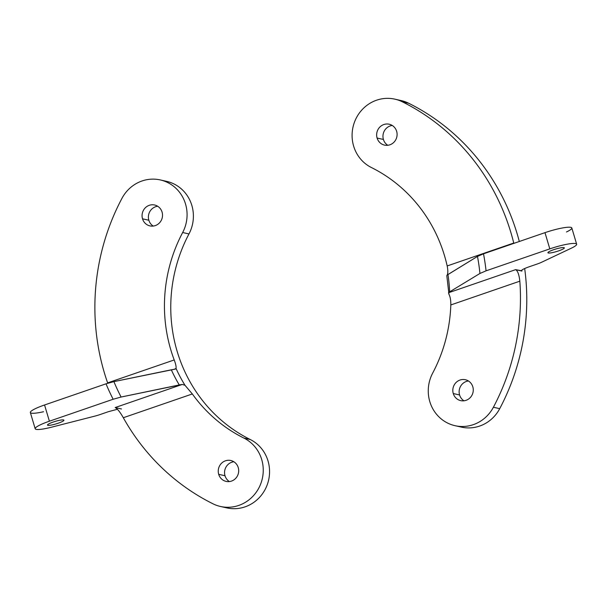 <?xml version="1.0" encoding="UTF-8"?>
<svg xmlns="http://www.w3.org/2000/svg" width="607" height="607" viewBox="0 0 607 607"><rect width="100%" height="100%" fill="white"/><g stroke="black" fill="none" stroke-linecap="round" stroke-linejoin="round"><path stroke-width="0.91" d="M35.183 428.747L30.35 412.525A21.412 3.285 -16.6 0 1 44.554 404.983L106.02 383.814L113.896 381.628L174.239 369.322L176.038 368.441C176.356 366.886 175.749 364.056 174.209 359.951A149.899 142.88 102.7 0 1 182.661 232.519A36.405 34.698 -77.3 0 0 160.309 179.938A36.405 34.698 -77.3 0 0 121.939 198.375A36.405 34.698 102.7 0 1 169.277 183.39A36.405 34.698 102.7 0 1 182.661 232.519A149.899 142.88 -77.3 0 0 174.209 359.951L107.629 382.88A222.701 212.275 102.7 0 1 121.939 198.375A222.701 212.275 -77.3 0 0 107.629 382.88L174.209 359.951C175.749 364.056 176.356 366.886 176.038 368.441L175.241 369.117L171.311 369.8A153.032 145.87 -77.3 0 0 179.277 384.944L121.104 397.031L113.145 399.247L49.395 421.205A21.412 3.285 163.4 0 0 35.183 428.747A21.412 3.285 163.4 0 0 51.504 427.199L94.753 416.144A10.706 1.646 163.4 0 0 100.011 414.573L108.403 411.683L100.011 414.573A10.706 1.646 -16.6 0 1 94.753 416.144L51.504 427.199A21.412 3.285 -16.6 0 1 35.191 428.77A21.412 3.285 -16.6 0 1 49.395 421.205L44.554 404.983L49.395 421.205L113.145 399.247A207.867 198.132 102.7 0 1 106.02 383.814A207.867 198.132 -77.3 0 0 113.145 399.247L121.104 397.031A200.295 190.917 102.7 0 1 113.896 381.628A200.295 190.917 -77.3 0 0 121.104 397.031L182.252 384.451L115.163 407.555L121.483 408.974L115.163 407.555L182.252 384.451L184.976 385.263L192.336 393.958A149.899 142.88 -77.3 0 0 243.946 438.102L250.259 439.521A149.899 142.88 102.7 0 1 188.974 233.945L182.661 232.519L188.974 233.945A36.405 34.698 -77.3 0 0 163.435 180.803M160.309 179.938L166.629 181.364A36.405 34.698 102.7 0 1 188.974 233.945A149.899 142.88 -77.3 0 0 250.259 439.521A36.405 34.698 102.7 0 1 267.497 484.014A36.405 34.698 102.7 0 1 226.775 507.892L220.455 506.466A36.405 34.698 -77.3 0 0 261.185 482.595A36.405 34.698 -77.3 0 0 243.946 438.102A36.405 34.698 102.7 0 1 259.621 486.442A36.405 34.698 102.7 0 1 212.989 503.81A36.405 34.698 -77.3 0 0 220.455 506.466M223.649 507.02A36.405 34.698 -77.3 0 0 266.913 485.608A36.405 34.698 -77.3 0 0 250.259 439.521L243.946 438.102A149.899 142.88 102.7 0 1 192.336 393.958L123.312 417.73L192.336 393.958L184.976 385.263L182.252 384.451L179.277 384.944A153.032 145.87 102.7 0 1 171.311 369.8L113.896 381.628L106.02 383.814L44.554 404.983A21.412 3.285 163.4 0 0 30.335 412.274A21.412 3.285 163.4 0 0 43.522 411.736M153.222 226.062A10.706 10.205 102.7 0 1 148.844 220.242A10.706 10.205 102.7 0 1 157.691 206.259A10.706 10.205 -77.3 0 0 148.844 220.242A10.706 10.205 -77.3 0 0 153.222 226.062M229.393 481.571A10.706 10.205 102.7 0 1 225.007 475.744A10.706 10.205 102.7 0 1 233.862 461.76A10.706 10.205 -77.3 0 0 225.007 475.744A10.706 10.205 -77.3 0 0 229.393 481.571M162.069 212.086A10.706 10.205 102.7 0 1 159.77 222.579A10.706 10.205 102.7 0 1 149.944 225.895A10.706 10.205 102.7 0 1 142.524 218.816L148.844 220.242L142.524 218.816A10.706 10.205 102.7 0 1 144.823 208.315A10.706 10.205 102.7 0 1 154.656 205.007A10.706 10.205 102.7 0 1 162.069 212.086A10.706 10.205 -77.3 0 0 149.276 205.31A10.706 10.205 -77.3 0 0 142.524 218.816A10.706 10.205 -77.3 0 0 155.324 225.584A10.706 10.205 -77.3 0 0 162.069 212.086M238.24 467.587A10.706 10.205 102.7 0 1 235.941 478.088A10.706 10.205 102.7 0 1 226.115 481.397A10.706 10.205 102.7 0 1 218.695 474.317L225.007 475.744L218.695 474.317A10.706 10.205 102.7 0 1 220.994 463.824A10.706 10.205 102.7 0 1 230.827 460.508A10.706 10.205 102.7 0 1 238.24 467.587A10.706 10.205 -77.3 0 0 225.447 460.812A10.706 10.205 -77.3 0 0 218.695 474.317A10.706 10.205 -77.3 0 0 231.487 481.093A10.706 10.205 -77.3 0 0 238.24 467.587M47.885 425.317L47.687 424.657L47.885 425.317A8.566 1.313 -16.6 0 1 47.498 425.075A8.566 1.313 -16.6 0 1 54.243 421.706A8.566 1.313 -16.6 0 1 63.53 419.938A8.566 1.313 -16.6 0 1 63.917 420.181A8.566 1.313 -16.6 0 1 57.172 423.549A8.566 1.313 -16.6 0 1 47.885 425.317A8.566 1.313 163.4 0 0 58.234 423.2A8.566 1.313 163.4 0 0 63.53 419.938A8.566 1.313 163.4 0 0 53.181 422.055A8.566 1.313 163.4 0 0 47.885 425.317M212.989 503.81A222.701 212.275 102.7 0 1 123.312 417.73C120.065 412.016 117.348 408.625 115.163 407.555C117.348 408.625 120.065 412.016 123.312 417.73A222.701 212.275 -77.3 0 0 212.989 503.81M117.455 409.262L108.403 411.683L117.455 409.262M176.038 368.441A149.899 142.88 -77.3 0 0 184.976 385.263A149.899 142.88 102.7 0 1 176.038 368.441M394.884 99.161L401.197 100.587A36.405 34.698 102.7 0 1 408.663 103.243L402.35 101.817A36.405 34.698 -77.3 0 0 394.884 99.161A36.405 34.698 -77.3 0 0 354.154 123.031A36.405 34.698 -77.3 0 0 371.393 167.524A36.405 34.698 102.7 0 1 355.717 119.184A36.405 34.698 102.7 0 1 402.35 101.817A222.701 212.275 102.7 0 1 513.75 243.028L447.177 265.949A149.899 142.88 -77.3 0 0 371.393 167.524A149.899 142.88 102.7 0 1 447.177 265.949L513.75 243.028A222.701 212.275 -77.3 0 0 402.35 101.817L408.663 103.243A36.405 34.698 -77.3 0 0 398.002 100.026M458.224 426.243A36.405 34.698 -77.3 0 0 499.713 408.67A222.701 212.275 -77.3 0 0 524.676 268.514A222.701 212.275 102.7 0 1 499.713 408.67A36.405 34.698 102.7 0 1 461.343 427.108L455.03 425.689A36.405 34.698 -77.3 0 0 493.4 407.244L499.713 408.67L493.4 407.244A36.405 34.698 102.7 0 1 446.062 422.237A36.405 34.698 102.7 0 1 432.677 373.108A36.405 34.698 -77.3 0 0 455.03 425.689M519.311 241.487A222.701 212.275 -77.3 0 0 408.663 103.243A222.701 212.275 102.7 0 1 519.311 241.487M383.412 139.458A10.706 10.205 102.7 0 1 392.266 125.474A10.706 10.205 -77.3 0 0 383.412 139.458A10.706 10.205 -77.3 0 0 387.797 145.285A10.706 10.205 102.7 0 1 383.412 139.458L377.099 138.039L383.412 139.458M459.582 394.967A10.706 10.205 102.7 0 1 468.429 380.984A10.706 10.205 -77.3 0 0 459.582 394.967A10.706 10.205 -77.3 0 0 463.96 400.795A10.706 10.205 102.7 0 1 459.582 394.967L453.27 393.541L459.582 394.967M396.644 131.302A10.706 10.205 102.7 0 1 394.345 141.803A10.706 10.205 102.7 0 1 384.512 145.111A10.706 10.205 102.7 0 1 377.099 138.039A10.706 10.205 102.7 0 1 379.398 127.538A10.706 10.205 102.7 0 1 389.224 124.223A10.706 10.205 102.7 0 1 396.644 131.302A10.706 10.205 -77.3 0 0 383.852 124.534A10.706 10.205 -77.3 0 0 377.099 138.039A10.706 10.205 -77.3 0 0 389.891 144.807A10.706 10.205 -77.3 0 0 396.644 131.302M472.815 386.811A10.706 10.205 102.7 0 1 470.516 397.312A10.706 10.205 102.7 0 1 460.683 400.62A10.706 10.205 102.7 0 1 453.27 393.541A10.706 10.205 102.7 0 1 455.569 383.04A10.706 10.205 102.7 0 1 465.394 379.732A10.706 10.205 102.7 0 1 472.815 386.811A10.706 10.205 -77.3 0 0 460.015 380.035A10.706 10.205 -77.3 0 0 453.27 393.541A10.706 10.205 -77.3 0 0 466.062 400.317A10.706 10.205 -77.3 0 0 472.815 386.811M548.311 252.99L548.113 252.33L548.311 252.99A8.566 1.313 -16.6 0 1 547.924 252.747A8.566 1.313 -16.6 0 1 554.661 249.378A8.566 1.313 -16.6 0 1 563.949 247.603A8.566 1.313 -16.6 0 1 564.335 247.853A8.566 1.313 -16.6 0 1 557.59 251.222A8.566 1.313 -16.6 0 1 548.311 252.99A8.566 1.313 163.4 0 0 558.652 250.866A8.566 1.313 163.4 0 0 563.949 247.603A8.566 1.313 163.4 0 0 553.599 249.727A8.566 1.313 163.4 0 0 548.311 252.99M566.468 231.98A21.412 3.285 163.4 0 0 568.569 227.208A21.412 3.285 163.4 0 0 544.98 232.656A21.412 3.285 -16.6 0 1 571.817 227.959L576.65 244.181A21.412 3.285 163.4 0 0 549.813 248.878L544.98 232.656L549.813 248.878L486.063 270.828A207.867 198.132 -77.3 0 0 483.506 253.817L544.98 232.656L483.506 253.817A207.867 198.132 102.7 0 1 486.063 270.828L479.947 273.461A200.295 190.917 -77.3 0 0 477.481 256.42L483.506 253.817L477.481 256.42A200.295 190.917 102.7 0 1 479.947 273.461L449.658 291.838A153.032 145.87 -77.3 0 0 447.951 274.539L477.481 256.42L447.147 275.085C448.042 273.332 448.049 270.29 447.177 265.949C448.049 270.29 448.042 273.332 447.147 275.085L447.951 274.539A153.032 145.87 102.7 0 1 449.658 291.838L479.947 273.461L486.063 270.828L549.813 248.878A21.412 3.285 -16.6 0 1 573.403 243.43A21.412 3.285 -16.6 0 1 571.301 248.202A21.412 3.285 163.4 0 0 576.65 244.181M521.937 271.071A222.701 212.275 -77.3 0 0 521.823 270.13A222.701 212.275 102.7 0 1 521.937 271.071C520.631 270.426 522.885 269.053 528.697 266.943L537.089 264.053A10.706 1.646 163.4 0 0 541.52 262.292L571.301 248.202L541.52 262.292A10.706 1.646 -16.6 0 1 537.089 264.053L528.697 266.943C522.885 269.053 520.631 270.426 521.937 271.071L515.624 269.652L448.535 292.749L449.658 291.838L448.535 292.749L515.624 269.652C517.688 270.76 519.099 274.599 519.835 281.178A222.701 212.275 102.7 0 1 493.4 407.244A222.701 212.275 -77.3 0 0 519.835 281.178L450.811 304.949L519.835 281.178C519.099 274.599 517.688 270.76 515.624 269.652L521.451 270.73M448.535 292.749L448.968 294.349C450.265 296.793 450.88 300.328 450.811 304.949A149.899 142.88 102.7 0 1 432.677 373.108A149.899 142.88 -77.3 0 0 450.811 304.949C450.88 300.328 450.265 296.793 448.968 294.349L446.79 275.601"/></g></svg>
